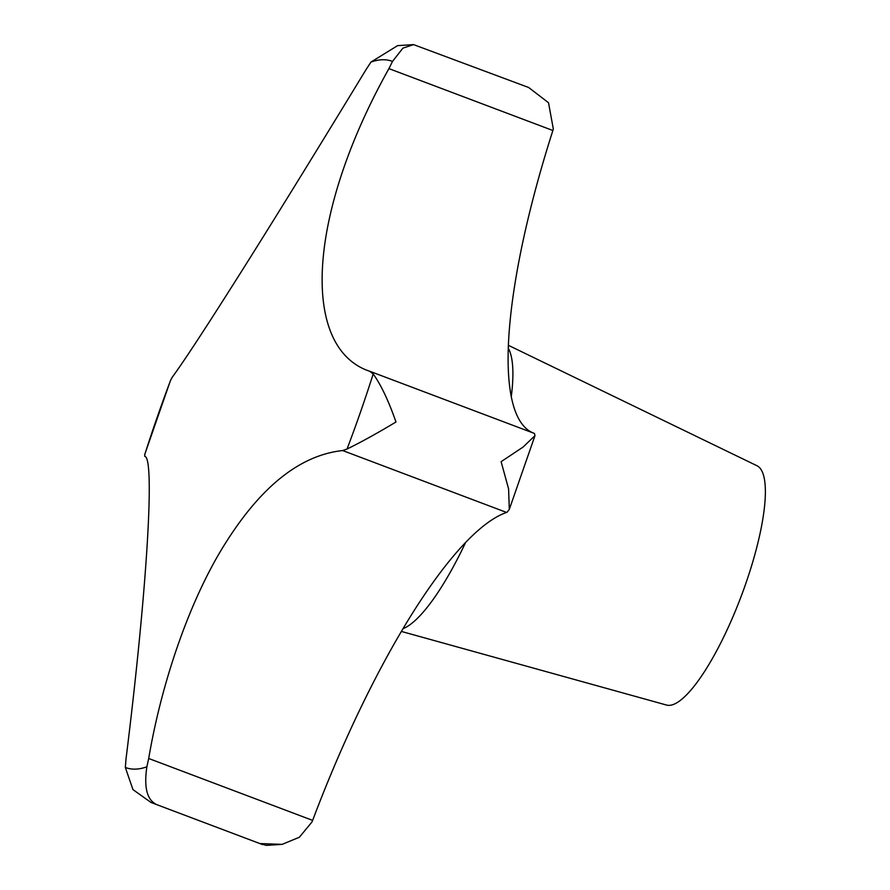 <?xml version="1.0" encoding="UTF-8"?>
<svg xmlns="http://www.w3.org/2000/svg" width="890" height="890" viewBox="0 0 890 890"><rect width="100%" height="100%" fill="white"/><g stroke="black" fill="none" stroke-linecap="round" stroke-linejoin="round"><path stroke-width="1.33" d="M413.572 44.611L528.682 87.509L548.518 102.728L553.324 128.994A42.609 10.691 110.7 0 1 552.879 130.507L388.93 68.619L392.501 61.432L402.903 48.138L413.572 44.611L397.608 45.635L370.974 62.055L366.235 69.287C324.505 137.905 277.48 214.39 242.937 269.147C207.459 325.362 183.896 361.385 172.248 377.226L170.424 380.664L144.758 454.356L144.781 456.359M401.334 631.422L666.599 705.069A127.949 32.096 -69.3 0 0 745.598 584.14A127.949 32.096 -69.3 0 0 756.956 465.726L508.446 345.342M260.548 843.587L266.166 845.389L282.141 844.365L260.548 843.587M144.847 456.392L144.703 456.336C155.116 456.659 147.195 589.213 125.991 759.159L125.334 767.458L132.955 789.608L151.066 802.491L155.416 803.893C146.783 799.02 143.935 786.66 146.861 766.824L148.697 758.491C162.136 679.203 191.428 596.022 226.549 541.476C262.238 485.35 300.954 455.046 342.672 450.551L347.067 449.005C360.851 442.319 377.149 433.308 395.983 421.982C388.518 400.667 380.92 384.669 373.188 373.967L369.706 371.252M388.93 68.619C306.705 215.525 300.297 348.657 370.218 371.453L534.167 433.341A42.609 10.691 110.7 0 1 534.501 433.597L534.979 435.644L523.12 447.036L501.115 461.676L508.591 488.877L509.314 509.336L507.144 512.162A42.609 10.691 110.7 0 1 506.61 512.451L342.672 450.551M552.879 130.507A362.742 90.98 -69.3 0 0 533.577 433.118M506.61 512.451A362.742 90.98 -69.3 0 0 312.635 820.391A42.609 10.691 110.7 0 1 312.023 821.915L299.374 837.234L282.141 844.365M312.635 820.391L148.697 758.491M392.501 61.432A377.449 94.674 -69.3 0 0 382.433 59.752A377.449 94.674 -69.3 0 0 370.974 62.055M511.305 396.428A153.38 38.47 -69.3 0 0 508.346 348.268M402.936 628.729A153.38 38.47 -69.3 0 0 465.67 542.344M125.334 767.458A377.449 94.674 -69.3 0 0 135.402 769.127A377.449 94.674 -69.3 0 0 146.861 766.824M170.769 379.874A377.449 94.674 -69.3 0 0 144.647 454.912M347.067 449.005A377.449 94.674 -69.3 0 0 373.188 373.967M151.066 802.491L262.684 844.632M534.979 435.644L509.314 509.336"/></g></svg>
